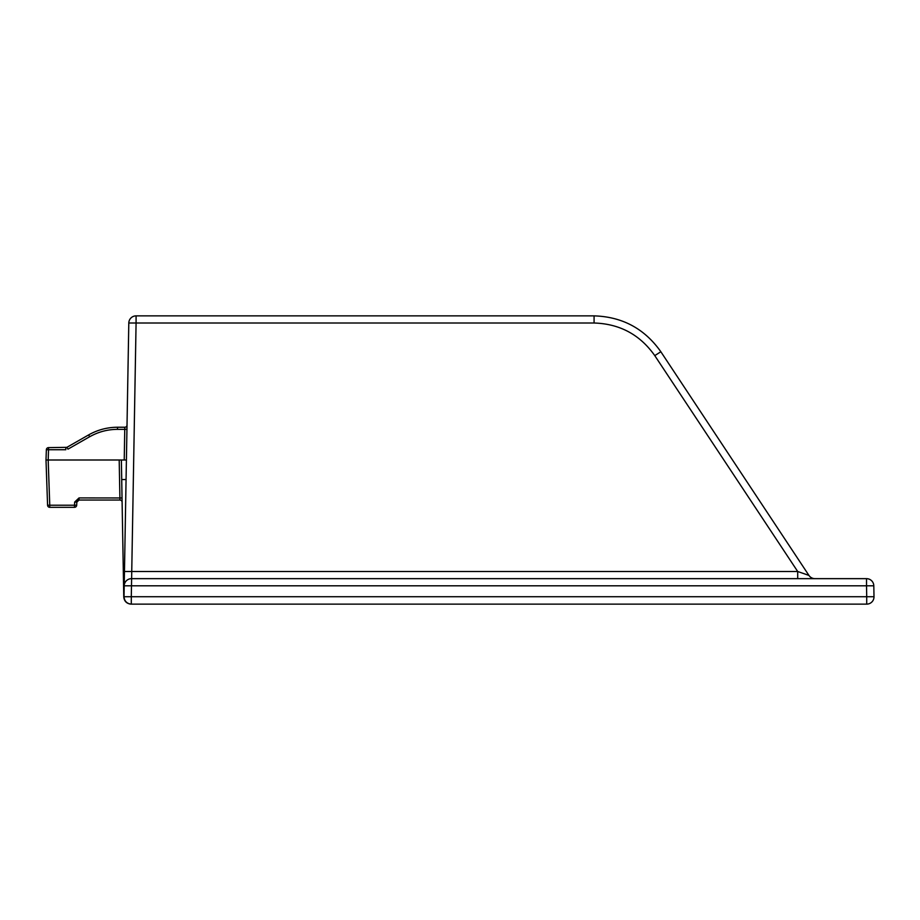 <?xml version="1.0" encoding="UTF-8"?>
<svg xmlns="http://www.w3.org/2000/svg" width="920" height="920" viewBox="0 0 920 920"><rect width="100%" height="100%" fill="white"/><g stroke="black" fill="none" stroke-linecap="round" stroke-linejoin="round"><path stroke-width="1.38" d="M124.016 596.85A7.279 7.279 0 0 0 131.296 604.13L131.296 596.723L866.72 596.723L866.525 585.81L131.491 585.81L131.296 596.723L124.016 596.723A7.279 7.279 0 0 0 131.296 604.13C126.856 603.658 124.43 601.185 124.016 596.723L124.212 585.81A7.279 7.279 0 0 1 131.491 578.657L866.525 578.657A7.279 7.279 0 0 1 873.804 585.81L874 596.723A7.279 7.279 0 0 1 866.72 604.13L131.042 604.13C126.707 603.692 124.28 601.312 123.763 596.988L121.509 467.969M124.465 571.504L131.744 571.504L131.491 585.81L124.212 585.81L128.8 323.012L136.079 323.012L131.744 571.504L797.697 571.504L808.806 575.368M122.107 502.182A2.185 2.185 0 0 0 119.933 500.043L119.197 460L121.371 460.011L121.716 479.561L121.371 460L121.716 479.561L126.063 479.561M121.29 460L126.327 460M136.079 315.87L594.078 315.87C622.299 316.721 644.552 328.681 660.847 351.739L808.921 575.391L797.697 571.504L654.775 355.626C639.963 334.661 619.735 323.794 594.078 323.012L136.079 323.012L136.079 315.87A7.279 7.279 0 0 0 128.8 323.012A7.279 7.279 0 0 1 136.079 315.87M654.775 355.626L660.847 351.739C644.552 328.681 622.299 316.721 594.078 315.87L594.078 323.012M814.994 578.657A7.279 7.279 0 0 1 808.921 575.391M797.697 578.657L797.697 571.504M119.197 460L48.185 460L49.761 505.206L47.575 505.206L46 460L46.356 449.73A2.185 2.185 0 0 1 48.541 447.626L66.884 447.338L88.619 434.918C97.589 429.847 107.226 427.294 117.518 427.236L124.832 427.236A2.185 2.185 0 0 0 127.017 425.097M66.884 447.338L88.619 434.918C97.589 429.847 107.226 427.294 117.518 427.236C107.226 427.294 97.589 429.847 88.619 434.918C97.589 429.847 107.226 427.294 117.518 427.236C107.226 427.294 97.589 429.847 88.619 434.918L66.884 447.338L88.619 434.918L89.712 436.701L67.965 449.155L66.884 447.338M119.933 500.043L79.028 500.043L76.843 502.101L76.682 505.252L76.843 502.101A2.185 2.185 0 0 1 79.028 500.043L79.028 497.927L122.038 497.973M46 460L46.356 449.73L48.541 449.73L48.185 460L46 460M124.223 460L124.763 429.353L117.518 429.353C107.605 429.398 98.337 431.859 89.712 436.735L88.619 434.918M76.682 505.252A2.185 2.185 0 0 1 74.497 507.322A2.185 2.185 0 0 0 76.682 505.252L74.497 505.206L74.497 507.322L49.761 507.322A2.185 2.185 0 0 1 47.575 505.206A2.185 2.185 0 0 0 49.761 507.322L49.761 505.206L74.497 505.206L74.669 502.067L76.843 502.101M126.937 429.306L124.763 429.353L124.832 427.236M874 596.723L866.72 596.723L866.72 604.13M873.804 585.81L866.525 585.81L866.525 578.657A7.279 7.279 0 0 1 873.804 585.81M65.803 447.626L65.803 449.73L48.541 449.73L48.541 447.626M79.028 497.927L74.669 502.067M117.518 429.353L117.518 427.236"/></g></svg>
